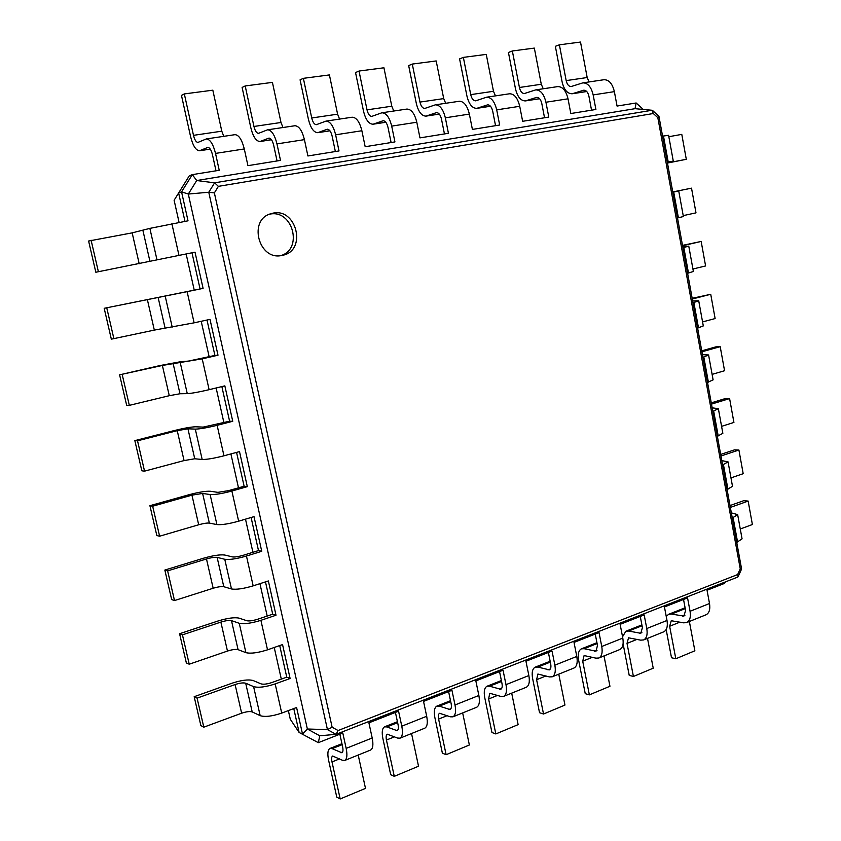 <?xml version="1.0" encoding="UTF-8"?>
<svg xmlns="http://www.w3.org/2000/svg" width="841" height="841" viewBox="0 0 841 841"><rect width="100%" height="100%" fill="white"/><g stroke="black" fill="none" stroke-linecap="round" stroke-linejoin="round"><path stroke-width="1.26" d="M276.006 615.234L272.705 614.203L257.651 619.26C252.857 620.732 249.262 621.226 246.865 620.742L239.023 618.124C234.387 617.168 227.343 618.146 217.872 621.047L179.585 633.725L182.444 634.86L220.878 622.098C225.64 620.637 229.173 620.143 231.485 620.626L239.254 623.286C244.027 624.285 251.249 623.297 260.899 620.322L276.006 615.234L268.363 580.952L253.162 585.851L246.466 556.027L261.74 551.297L254.014 516.637L238.644 521.178L231.874 491.028L247.317 486.645L239.506 451.606L223.969 455.801L217.125 425.315L232.747 421.288L224.841 385.861L209.125 389.688L202.208 358.855L217.998 355.207L210.008 319.38L194.124 322.828L187.123 291.659L203.091 288.389L195.017 252.163L95.832 272.242L195.017 252.163M179.585 633.725L186.355 662.939L189.236 664.211L227.469 651.06C232.221 649.557 235.753 649.094 238.077 649.651L245.908 652.658C250.702 653.825 257.914 652.868 267.522 649.82L282.555 644.574L290.113 678.487L286.76 677.152L279.706 645.562M339.859 734.214L342.613 746.745C343.275 750.077 343.044 752.096 341.919 752.79L332.121 748.637L329.935 748.469C327.738 749.815 327.307 753.757 328.61 760.275L336.778 797.142L340.185 798.95L331.995 761.925C331.343 758.666 331.564 756.7 332.658 756.027L342.434 760.264L344.768 760.453C347.018 759.066 347.48 755.05 346.166 748.374L342.802 733.058L318.329 742.656L299.112 732.458L290.292 719.244L288.358 710.592M281.315 679.129L274.229 647.475M267.196 616.054L259.943 583.665M252.92 552.295L245.498 519.149M238.487 487.833L230.907 453.93M223.906 422.666L216.137 387.974M209.157 356.773L201.209 321.294M194.239 290.145L186.155 254.024M179.08 222.413L174.119 200.253L189.309 175.78L192.305 174.634L219.228 170.292L215.527 153.409L244.3 148.952L247.927 165.656L280.505 160.4L276.962 143.895L304.431 139.638L307.901 155.974L339.007 150.949L335.633 134.802L361.872 130.744L365.183 146.723L394.934 141.919L391.696 126.118L416.8 122.239L419.964 137.882L448.432 133.288L445.341 117.814L469.362 114.092L472.4 129.419L499.67 125.015L496.705 109.866L519.727 106.292L522.639 121.304L548.784 117.078L545.935 102.234L568.022 98.817L570.818 113.524L595.901 109.477L593.168 94.917L614.372 91.637L617.052 106.061L636.143 102.98L643.281 109.446M184.967 221.362L178.618 192.925L181.561 191.864L192.305 174.634L196.71 180.531L214.571 182.833L651.985 110.266M203.091 288.389L200.063 288.957L192.011 252.91M217.998 355.207L214.907 355.438L207.002 320.032M232.747 421.288L229.593 421.204L221.866 386.587M238.644 521.178C228.847 523.89 221.604 525.026 216.915 524.574L209.346 523.091C207.075 522.871 203.522 523.428 198.686 524.763L159.611 536.211L156.836 535.559L149.919 505.693L189.046 494.718C198.707 492.153 205.793 491.007 210.313 491.26L217.893 492.353L228.731 490.597L244.121 486.235L236.563 452.405M253.162 585.851C243.459 588.742 236.237 589.772 231.485 588.963L223.79 586.713C221.488 586.324 217.945 586.839 213.162 588.248L174.507 600.558L171.68 599.591L164.836 570.061L203.543 558.214C213.099 555.491 220.174 554.429 224.747 555.039L232.463 556.9C234.828 557.215 238.424 556.668 243.27 555.281L258.492 550.571L251.102 517.499M272.705 614.203L265.483 581.877M336.001 734.33L319.769 735.791L318.329 742.656L299.112 732.458L293.772 708.564M286.76 677.152L271.874 682.545C267.123 684.111 263.538 684.553 261.12 683.891L253.152 680.537C248.463 679.244 241.43 680.138 232.053 683.197L194.176 696.705L200.873 725.604L203.806 727.171L241.64 713.2C246.339 711.623 249.861 711.192 252.205 711.928L260.174 715.67C265.02 717.173 272.2 716.311 281.724 713.084L296.589 707.512L302.508 734.046L307.364 729.01L188.31 194.05L208.799 192.232L214.602 182.833L218.397 186.355L653.289 113.524L657.83 117.656L740.248 568.831L737.652 574.561L338.082 730.524L332.132 727.234L214.371 192.894L218.397 186.355M189.236 664.211L182.444 634.86M95.832 272.242L88.61 241.031L132.163 232.862L149.866 228.384L188.016 220.815L181.561 191.864L188.31 194.05L196.71 180.531L635.05 108.678L652.017 110.266L653.289 113.524M200.063 288.957L104.189 308.3L187.123 291.659M214.907 355.438L188.279 361.115L180.983 361.63L159.601 365.635L119.601 374.834L162.376 365.446L202.208 358.855M258.492 550.571L261.74 551.297M229.593 421.204L203.165 427.102L195.732 426.797C191.264 426.892 184.158 428.132 174.402 430.529L134.844 440.621L137.525 440.81L177.241 430.666L187.942 428.794L195.301 429.12C199.906 429.026 207.18 427.754 217.125 425.315M244.121 486.235L247.317 486.645M194.176 696.705L197.088 698.135L235.102 684.542C239.822 682.997 243.354 682.556 245.688 683.207L253.593 686.613C258.418 687.959 265.609 687.055 275.175 683.912L290.113 678.487M319.769 735.791L307.364 729.01L327.443 729.61L208.768 192.242L214.371 192.894M104.189 308.3L111.338 339.165L154.324 330.103L194.124 322.828M164.836 570.061L167.632 570.881L206.487 558.971C211.301 557.594 214.844 557.068 217.125 557.373L224.768 559.276C229.488 559.917 236.72 558.834 246.466 556.027M119.601 374.834L126.676 405.351L129.325 405.362L169.272 395.701L179.985 393.756L187.27 393.641C191.843 393.357 199.128 392.032 209.125 389.688M149.919 505.693L152.663 506.208L191.948 495.16L202.618 493.436L210.113 494.55C214.781 494.834 222.035 493.656 231.874 491.028M134.844 440.621L141.845 470.813L144.547 471.149L184.063 460.584L194.744 458.776L202.176 459.47C206.802 459.554 214.066 458.334 223.969 455.801M203.806 727.171L197.088 698.135M336.032 734.33L327.464 729.61L332.132 727.234M174.507 600.558L167.632 570.881M216 170.807L212.447 154.639C211.249 149.971 209.724 147.553 207.843 147.406L199.506 150.76C195.879 150.465 192.904 145.756 190.592 136.631L181.467 95.411L184.326 93.919L193.493 135.338C194.649 139.9 196.132 142.255 197.94 142.413L206.339 138.933C210.082 139.228 213.141 144.053 215.527 153.409M591.538 110.182L588.921 96.231C587.943 92.216 586.219 90.208 583.749 90.208L572.185 93.761C567.37 93.761 564.017 89.829 562.124 81.955L555.354 46.308L559.391 44.815L566.172 80.61C567.118 84.552 568.8 86.518 571.197 86.528L582.845 82.87C587.785 82.87 591.223 86.886 593.168 94.917M277.057 160.957L273.661 145.146C272.505 140.573 270.939 138.229 268.941 138.113L259.985 141.519C256.116 141.267 253.067 136.684 250.828 127.769L242.113 87.453L245.194 85.95L253.95 126.465C255.065 130.923 256.589 133.214 258.523 133.341L267.543 129.819C271.517 130.061 274.66 134.749 276.962 143.895M544.537 117.772L541.804 103.538C540.805 99.438 539.102 97.388 536.684 97.377L525.446 100.909C520.747 100.878 517.436 96.852 515.491 88.82L508.437 52.468L512.348 50.975L519.423 87.485C520.39 91.49 522.051 93.509 524.395 93.53L535.706 89.892C540.532 89.913 543.938 94.034 545.935 102.234M335.359 151.538L332.121 136.074C330.997 131.606 329.388 129.325 327.296 129.23L317.772 132.678C313.714 132.479 310.592 128.021 308.416 119.296L300.079 79.832L303.37 78.329L311.727 117.982C312.82 122.344 314.376 124.573 316.405 124.668L325.993 121.115C330.177 121.304 333.393 125.866 335.633 134.802M495.549 125.677L492.7 111.159C491.67 106.975 489.988 104.862 487.633 104.841L476.763 108.363C472.2 108.289 468.921 104.158 466.923 95.969L459.585 58.891L463.359 57.388L470.729 94.634C471.727 98.723 473.357 100.794 475.638 100.836L486.592 97.199C491.281 97.272 494.645 101.488 496.705 109.866M391.107 142.539L388.006 127.401C386.913 123.038 385.283 120.82 383.086 120.747L373.068 124.216C368.821 124.069 365.635 119.727 363.522 111.18L355.543 72.557L359.012 71.043L367.023 109.856C368.074 114.124 369.672 116.3 371.785 116.384L381.877 112.789C386.25 112.936 389.52 117.383 391.696 126.118M444.447 133.929L441.483 119.107C440.421 114.828 438.76 112.673 436.49 112.62L426.019 116.121C421.604 116.016 418.366 111.779 416.316 103.411L408.663 65.577L412.29 64.074L419.964 102.087C420.994 106.26 422.613 108.384 424.81 108.436L435.365 104.831C439.896 104.936 443.218 109.267 445.341 117.814M725.289 581.951L724.648 583.349L707.039 590.256L709.51 603.523L690.062 611.281L687.549 597.898L664.443 606.96L667.008 620.469L646.782 628.532L644.174 614.908L620.132 624.327L622.803 638.088L601.757 646.487L599.034 632.6L574.014 642.408L576.789 656.432L554.86 665.178L552.032 651.029L525.951 661.247L528.852 675.544L505.998 684.658L503.044 670.235L475.848 680.895L478.865 695.475L455.013 704.979L451.932 690.272L423.538 701.405L426.692 716.269L401.788 726.193L398.571 711.192L368.905 722.829L372.195 737.999L346.166 748.374M683.533 599.475L685.594 610.429L683.901 616.085L671.475 614.067L668.606 614.308L666.251 616.464M640.264 616.432L642.408 627.596L640.831 633.305L628.669 631.044L625.862 631.244L622.55 636.774M395.428 712.422L398.066 724.7C398.687 727.98 398.392 729.977 397.183 730.692L386.871 726.929L384.558 726.824C382.203 728.232 381.646 732.133 382.886 738.535L390.697 774.677L394.282 776.348L386.44 740.048C385.83 736.853 386.103 734.908 387.28 734.204L397.562 738.062L400.022 738.167C402.45 736.727 403.039 732.742 401.788 726.193M595.249 634.082L597.478 645.446L596.017 651.218L584.148 648.695L581.425 648.842C578.545 650.419 577.609 654.182 578.619 660.132L585.252 693.667L589.362 694.866L582.708 661.194L584.106 655.56L595.943 658.156L598.834 658.009C601.778 656.39 602.755 652.553 601.757 646.487M448.6 691.575L451.133 703.612C451.722 706.829 451.375 708.805 450.082 709.552L439.317 706.135L436.878 706.104C434.377 707.554 433.714 711.423 434.892 717.699L442.377 753.158L446.119 754.703L438.603 719.097C438.014 715.954 438.34 714.03 439.591 713.294L450.334 716.805L452.921 716.837C455.496 715.355 456.19 711.391 455.013 704.979M548.385 652.458L550.708 664.043C551.233 667.134 550.792 669.079 549.362 669.867L537.83 667.071L535.191 667.155C532.416 668.7 531.565 672.495 532.626 678.55L539.533 712.705L543.528 714.009L536.611 679.717L537.883 674.03L549.394 676.91L552.19 676.805C555.028 675.239 555.922 671.36 554.86 665.178M499.543 671.602L501.961 683.407C502.529 686.561 502.119 688.527 500.763 689.294L489.588 686.193L487.044 686.224C484.405 687.728 483.638 691.565 484.763 697.725L491.953 732.522L495.822 733.941L488.61 698.997L489.756 693.257L500.9 696.443L503.601 696.401C506.314 694.866 507.112 690.955 505.998 684.658M98.355 271.58L91.101 240.211M113.924 338.849L106.754 307.827M129.325 405.362L122.229 374.687M159.611 536.211L152.663 506.208M144.547 471.149L137.525 440.81M336.032 734.319L338.082 730.524M282.113 255.401L282.376 255.349C307.88 250.87 296.158 205.782 271.391 213.593C247.611 219.081 258.576 261.288 282.113 255.401M559.391 44.815L580.511 42.05L587.176 77.53L589.131 81.934M582.845 82.87L604.006 79.716C609 79.706 612.448 83.679 614.372 91.637M636.143 102.98L635.05 108.678M184.326 93.919L212.826 90.187L221.793 131.185L223.78 136.337M206.339 138.933L234.996 134.665C238.855 134.928 241.945 139.701 244.3 148.952M512.348 50.975L534.34 48.095L541.278 84.268L543.244 88.768M535.706 89.892L557.751 86.602C562.629 86.623 566.046 90.691 568.022 98.817M245.194 85.95L272.421 82.386L280.989 122.492L282.975 127.517M267.543 129.819L294.907 125.74C298.975 125.961 302.15 130.597 304.431 139.638M463.359 57.388L486.266 54.392L493.488 91.291L495.465 95.885M486.592 97.199L509.562 93.782C514.314 93.835 517.699 97.998 519.727 106.292M303.37 78.329L329.409 74.923L337.598 114.176L339.585 119.086M325.993 121.115L352.148 117.214C356.416 117.393 359.664 121.892 361.872 130.744M412.29 64.074L436.185 60.941L443.712 98.597L445.688 103.296M435.365 104.831L459.323 101.256C463.938 101.351 467.281 105.63 469.362 114.092M359.012 71.043L383.938 67.785L391.79 106.218L393.767 111.023M381.877 112.789L406.907 109.067C411.354 109.193 414.655 113.588 416.8 122.239M667.481 163.038L686.298 159.306L681.788 134.381L668.847 136.705M667.386 162.513L673.284 161.104L668.584 135.296L662.571 136.147M730.02 505.578L743.717 500.689L748.154 501.068L752.39 524.521L740.269 529M731.355 512.884L737.652 514.608L742.067 538.839L736.737 542.413M686.298 159.306L667.449 162.912M673.284 161.104L667.312 162.134M748.154 501.068L730.356 507.428M737.652 514.608L732.29 518.024M672.758 191.948L691.523 188.153L672.768 191.99M672.779 192.105L678.729 190.97L672.8 192.211M720.684 454.434L734.498 449.861L738.913 450.04L743.192 473.693L730.966 477.898M721.809 460.605L728.054 461.877L732.5 486.329L727.087 489.546M691.523 188.153L695.991 212.857L683.218 215.622M678.729 190.97L683.386 216.547L677.51 217.956M738.913 450.04L720.968 456.001M728.054 461.877L722.598 464.947M682.514 245.372L701.163 241.451L682.577 245.73M682.766 246.77L688.768 246.129L682.945 247.748M711.265 402.86L725.205 398.592L729.599 398.571L733.92 422.434L721.578 426.355M712.18 407.853L718.361 408.663L722.85 433.336L717.352 436.216M701.163 241.451L705.599 265.945L692.931 269.004M688.768 246.129L693.383 271.475L687.602 273.272M729.599 398.571L711.497 404.122M718.361 408.663L712.821 411.386M692.175 298.324L710.729 294.287L692.301 298.997M692.658 300.952L698.724 300.805L692.995 302.792M701.762 350.823L715.828 346.87L720.201 346.65L724.564 370.723L712.117 374.371M702.456 354.639L708.585 354.976L713.115 379.869L707.523 382.392M710.729 294.287L715.123 318.56L702.571 321.914M698.724 300.805L703.297 325.919L697.61 328.085M720.201 346.65L701.941 351.79M708.585 354.976L702.95 357.33M724.648 583.349L724.038 582.445M666.156 629.573L671.507 657.746L675.807 658.766L694.866 650.797L689.368 621.499M675.807 658.766L669.646 626.272L671.255 620.742L683.659 622.834L686.698 622.571L706.062 614.771C709.236 613.089 710.393 609.336 709.51 603.523M686.698 622.571C689.841 620.9 690.966 617.136 690.062 611.281M340.185 798.95L365.499 788.374L358.203 755.029M344.768 760.453L370.629 750.025C372.962 748.616 373.488 744.6 372.195 737.999M623.097 643.849L629.215 675.355L633.42 676.469L653.226 668.196L647.507 638.382M633.42 676.469L627.018 643.397L628.532 637.814L640.663 640.148L643.638 639.938L663.759 631.822C666.85 630.161 667.933 626.377 667.008 620.469M643.638 639.938C646.687 638.298 647.738 634.492 646.782 628.532M394.282 776.348L418.524 766.225L411.543 733.52M400.022 738.167L424.779 728.19C427.27 726.729 427.911 722.755 426.692 716.269M589.362 694.866L609.946 686.267L604.006 655.917M598.834 658.009L619.775 649.557C622.771 647.927 623.78 644.111 622.803 638.088M446.119 754.703L469.362 744.989L462.655 712.916M452.921 716.837L476.626 707.281C479.265 705.767 480.011 701.836 478.865 695.475M543.528 714.009L564.952 705.063L558.771 674.156M552.19 676.805L574.004 668.017C576.894 666.419 577.82 662.561 576.789 656.432M495.822 733.941L518.13 724.627L511.696 693.142M503.601 696.401L526.329 687.244C529.094 685.688 529.935 681.788 528.852 675.544M737.473 577.157L738.125 576.674L737.652 574.561M652.679 110.592L658.913 116.268L657.83 117.656M658.955 116.363L741.594 569.01L740.248 568.831M280.652 255.632C303.391 249.493 292.878 209.083 269.719 214.15M267.522 649.82L260.899 620.322M245.908 652.658L239.254 623.286M238.077 649.651L231.485 620.626M227.469 651.06L220.878 622.098M281.724 713.084L275.175 683.912M260.174 715.67L253.593 686.613M252.205 711.928L245.688 683.207M241.64 713.2L235.102 684.542M178.944 255.222L171.869 223.695M231.485 588.963L224.768 559.276M223.79 586.713L217.125 557.373M213.162 588.248L206.487 558.971M156.973 259.774L149.866 228.384M149.982 261.551L142.949 230.56M139.207 263.78L132.163 232.862M172.205 327.086L165.183 296.043M165.067 328.022L158.108 297.367M154.324 330.103L147.354 299.522M187.27 393.641L180.321 362.955M179.985 393.756L173.109 363.438M169.272 395.701L162.376 365.446M216.915 524.574L210.113 494.55M209.346 523.091L202.618 493.436M198.686 524.763L191.948 495.16M202.176 459.47L195.301 429.12M194.744 458.776L187.942 428.794M184.063 460.584L177.241 430.666M207.548 147.49L208.137 147.406M583.339 90.302L584.138 90.187M268.626 138.197L269.246 138.103M536.285 97.461L537.063 97.346M326.96 129.325L327.622 129.22M487.254 104.925L488.001 104.81M382.739 120.831L383.433 120.726M436.122 112.715L436.836 112.599M684.984 615.181L682.408 616.211M342.655 751.949L340.773 752.695M641.872 632.411L639.37 633.41M397.982 729.841L395.964 730.65M597.026 650.324L594.598 651.291M450.944 708.69L448.81 709.541M550.329 668.973L547.985 669.909M501.678 688.411L499.438 689.315M193.493 135.338L221.793 131.185M200.074 150.602L210.239 149.057M566.172 80.61L587.176 77.53M572.973 93.582L586.713 91.48M253.95 126.465L280.989 122.492M260.594 141.351L271.443 139.69M519.423 87.485L541.278 84.268M526.203 100.731L539.586 98.691M311.727 117.982L337.598 114.176M318.424 132.51L329.903 130.754M470.729 94.634L493.488 91.291M477.499 108.184L490.482 106.197M367.023 109.856L391.79 106.218M373.751 124.047L385.777 122.208M419.964 102.087L443.712 98.597M426.723 115.942L439.254 114.029M663.465 135.99L668.206 161.966M733.131 517.72L737.578 542.098M673.694 192.021L678.393 217.766M723.449 464.653L727.938 489.252M683.828 247.548L688.485 273.062M713.673 411.112L718.203 435.932M693.867 302.571L698.482 327.843M703.822 357.089L708.385 382.14M680.022 622.098L669.646 626.272M685.247 608.611L671.475 614.067M339.554 758.887L331.995 761.925M342.161 744.653L332.121 748.637M637.11 639.339L627.018 643.397M642.051 625.736L628.669 631.044M394.534 736.8L386.44 740.048M397.625 722.661L386.871 726.929M592.474 657.273L582.708 661.194M597.11 643.554L584.148 648.695M447.181 715.649L438.603 719.097M450.713 701.615L439.317 706.135M546.019 675.933L536.611 679.717M550.319 662.109L537.83 667.071M497.63 695.381L488.61 698.997M501.562 681.452L489.588 686.193M737.704 577.094L336.274 734.256M741.594 569.01L738.125 576.674M210.282 149.12L199.506 150.76M586.766 91.532L572.185 93.761M271.485 139.753L259.985 141.519M539.638 98.744L525.446 100.909M329.945 130.818L317.772 132.678M490.534 106.25L476.763 108.363M385.83 122.271L373.068 124.216M439.307 114.092L426.019 116.121M668.606 614.308L685.089 607.77M329.935 748.469L341.951 743.707M625.862 631.244L641.893 624.895M384.558 726.824L397.425 721.725M581.425 648.842L596.942 642.692M436.878 706.104L450.513 700.7M535.191 667.155L550.14 661.236M487.044 686.224L501.373 680.548"/></g></svg>

